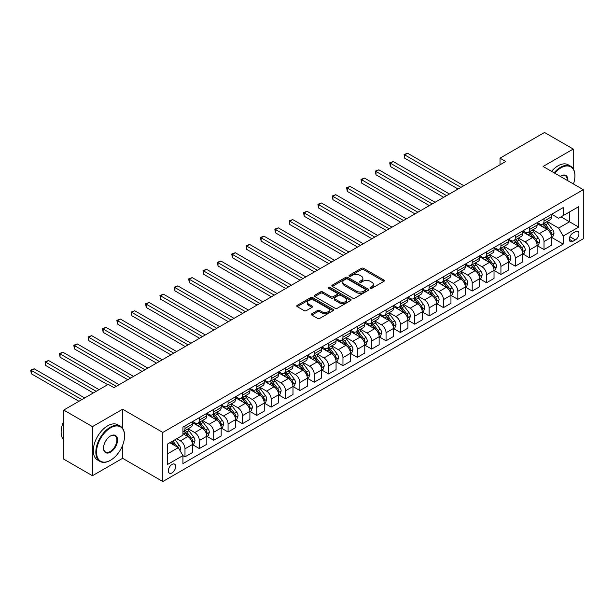 <?xml version="1.0" encoding="UTF-8"?>
<svg xmlns="http://www.w3.org/2000/svg" width="614" height="614" viewBox="0 0 614 614"><rect width="100%" height="100%" fill="white"/><g stroke="black" fill="none" stroke-linecap="round" stroke-linejoin="round"><path stroke-width="0.92" d="M370.334 288.265A1.113 0.645 0 0 0 371.915 288.265L383.896 281.35A1.596 0.921 0 0 0 384.364 280.698A1.596 0.921 0 0 0 383.896 280.045L363.595 268.326A1.596 0.921 0 0 0 361.339 268.326L349.358 275.241A1.113 0.645 0 0 0 349.036 275.701A1.113 0.645 0 0 0 349.358 276.154A1.113 0.645 0 0 0 350.939 276.154L352.49 275.256A5.104 2.947 0 0 1 359.704 275.256L361.4 276.239A5.104 2.947 0 0 1 362.889 278.319A5.104 2.947 0 0 1 361.4 280.406L359.85 281.296A1.113 0.645 0 0 0 359.52 281.757A1.113 0.645 0 0 0 359.85 282.21A1.113 0.645 0 0 0 361.423 282.21L362.974 281.312A5.104 2.947 0 0 1 370.196 281.312L371.884 282.294A5.104 2.947 0 0 1 373.381 284.374A5.104 2.947 0 0 1 371.884 286.454L370.334 287.352A1.113 0.645 0 0 0 370.004 287.812A1.113 0.645 0 0 0 370.334 288.265L370.334 287.352M172.012 472.903A5.196 3.001 120 0 0 175.404 468.321A5.196 3.001 120 0 0 174.606 464.153A5.196 3.001 120 0 0 172.012 464.414A5.196 3.001 120 0 0 168.612 468.996A5.196 3.001 120 0 0 169.41 473.164A5.196 3.001 120 0 0 172.012 472.903M311.835 313.769A1.596 0.921 0 0 0 311.367 314.422A1.596 0.921 0 0 0 311.835 315.074L317.53 318.359A1.596 0.921 0 0 0 319.787 318.359L333.095 310.676A1.596 0.921 0 0 0 333.563 310.024A1.596 0.921 0 0 0 333.095 309.372L312.795 297.66A1.596 0.921 0 0 0 310.538 297.66L297.23 305.342A1.596 0.921 0 0 0 296.762 305.987A1.596 0.921 0 0 0 297.23 306.639L304.114 310.615A1.596 0.921 0 0 0 306.363 310.615L312.058 307.322A1.596 0.921 0 0 0 312.526 306.67A1.596 0.921 0 0 0 312.058 306.025L308.65 304.053A4.267 2.464 0 0 1 307.399 302.311A4.267 2.464 0 0 1 310.032 300.039A4.267 2.464 0 0 1 314.683 300.568L328.045 308.282A4.267 2.464 0 0 1 329.296 310.024A4.267 2.464 0 0 1 326.663 312.303A4.267 2.464 0 0 1 322.012 311.766L319.787 310.484A1.596 0.921 0 0 0 317.53 310.484L311.835 313.769L311.835 315.074M122.608 409.231L92.453 426.638L63.733 410.06L63.733 459.142L92.453 475.727L122.608 458.313L162.817 481.529L162.817 432.44L122.608 409.231L122.608 428.342M573.246 168.766L573.246 149.056L543.091 166.463L583.3 189.68L162.817 432.44M573.246 149.056L544.526 132.47L500.011 158.174L500.011 164.805M63.733 410.06L108.248 384.356L113.989 387.672L505.752 161.49L500.011 158.174M352.605 298.112A1.596 0.921 0 0 0 354.854 298.112L368.162 290.43A1.596 0.921 0 0 0 368.63 289.777A1.596 0.921 0 0 0 368.162 289.125L347.862 277.405A1.596 0.921 0 0 0 345.613 277.405L332.304 285.088A1.596 0.921 0 0 0 331.836 285.74A1.596 0.921 0 0 0 332.304 286.393L352.605 298.112M328.858 288.503A1.113 0.645 0 0 1 329.994 288.664L329.994 287.337L350.625 299.248A1.596 0.921 0 0 1 351.093 299.901A1.596 0.921 0 0 1 350.625 300.553L337.324 308.236A1.596 0.921 0 0 1 335.067 308.236L314.767 296.516L314.767 295.211A1.596 0.921 0 0 0 314.299 295.864A1.596 0.921 0 0 0 314.767 296.516M314.767 295.211L320.462 291.926A1.596 0.921 0 0 1 322.718 291.926L330.954 296.677A1.596 0.921 0 0 0 333.202 296.677L336.986 294.497A1.596 0.921 0 0 0 337.447 293.845A1.596 0.921 0 0 0 336.986 293.193L328.413 288.25A1.113 0.645 0 0 1 328.083 287.789A1.113 0.645 0 0 1 328.774 287.198A1.113 0.645 0 0 1 329.994 287.337M575.372 231.67L572.847 233.128A5.035 2.909 120 0 0 569.554 237.564A5.035 2.909 120 0 0 570.329 241.601A5.035 2.909 120 0 0 572.847 241.348L575.372 239.89A5.035 2.909 120 0 0 578.664 235.454A5.035 2.909 120 0 0 577.889 231.417A5.035 2.909 120 0 0 575.372 231.67M162.817 481.529L583.3 238.762L583.3 189.68M551.648 214.255L558.602 218.269L563.191 215.614L563.191 207.593L182.926 427.137L182.926 435.165L167.415 444.114L167.415 464.545L182.926 455.596L182.926 463.616L563.191 244.073L563.191 236.045L558.602 228.086L547.174 221.493M563.191 215.614L578.703 206.665L578.703 227.088L563.191 236.045M92.453 426.638L92.453 475.727M561.012 216.872L569.516 221.784L569.516 211.968L578.703 206.665M558.602 228.086L569.516 221.784L578.703 227.088M167.415 453.938L178.329 447.637L169.825 442.725M182.926 455.657L184.991 456.854L184.991 448.826A6.501 3.753 -120 0 0 180.393 440.867L176.717 438.741M184.991 456.854L192.458 452.541L192.458 444.513A6.501 3.753 -120 0 0 187.861 436.554L182.926 433.707M192.635 444.682L199.35 448.565L199.35 440.537A6.501 3.753 -120 0 0 194.753 432.578L188.16 428.764M199.35 448.565L206.818 444.252L206.818 436.224A6.501 3.753 -120 0 0 202.221 428.265L192.458 422.624M206.995 436.393L213.71 440.269L213.71 432.248A6.501 3.753 -120 0 0 209.121 424.289L202.52 420.475M213.71 440.269L221.178 435.963L221.178 427.935A6.501 3.753 -120 0 0 216.588 419.976L206.818 414.335M221.355 428.096L228.07 431.98L228.07 423.952A6.501 3.753 -120 0 0 223.481 415.993L216.88 412.186M228.07 431.98L235.538 427.666L235.538 419.646A6.501 3.753 -120 0 0 230.948 411.687L221.178 406.046M235.715 419.807L242.438 423.691L242.438 415.663A6.501 3.753 -120 0 0 237.841 407.704L231.24 403.897M242.438 423.691L249.898 419.377L249.898 411.349A6.501 3.753 -120 0 0 245.308 403.39L235.538 397.757M250.075 411.518L256.798 415.394L256.798 407.374A6.501 3.753 -120 0 0 252.201 399.415L245.6 395.6M256.798 415.394L264.266 411.088L264.266 403.06A6.501 3.753 -120 0 0 259.668 395.101L249.898 389.46M264.434 403.229L271.158 407.105L271.158 399.085A6.501 3.753 -120 0 0 266.56 391.118L259.96 387.311M271.158 407.105L278.626 402.792L278.626 394.771A6.501 3.753 -120 0 0 274.028 386.812L264.266 381.171M278.794 394.932L285.518 398.816L285.518 390.788A6.501 3.753 -120 0 0 280.92 382.829L274.32 379.022M285.518 398.816L292.985 394.503L292.985 386.475A6.501 3.753 -120 0 0 288.388 378.516L278.626 372.882M293.154 386.643L299.878 390.527L299.878 382.499A6.501 3.753 -120 0 0 295.28 374.54L288.68 370.733M299.878 390.527L307.345 386.214L307.345 378.186A6.501 3.753 -120 0 0 302.748 370.227L292.985 364.593M307.514 378.354L314.238 382.23L314.238 374.21A6.501 3.753 -120 0 0 309.64 366.251L303.047 362.437M314.238 382.23L321.705 377.925L321.705 369.897A6.501 3.753 -120 0 0 317.108 361.938L307.345 356.297M321.874 370.065L328.597 373.941L328.597 365.913A6.501 3.753 -120 0 0 324 357.954L317.407 354.148M328.597 373.941L336.065 369.628L336.065 361.608A6.501 3.753 -120 0 0 331.468 353.649L321.705 348.008M336.242 361.769L342.957 365.652L342.957 357.624A6.501 3.753 -120 0 0 338.36 349.665L331.767 345.859M342.957 365.652L350.425 361.339L350.425 353.311A6.501 3.753 -120 0 0 345.828 345.352L336.065 339.719M350.602 353.48L357.317 357.363L357.317 349.335A6.501 3.753 -120 0 0 352.728 341.376L346.127 337.562M357.317 357.363L364.785 353.05L364.785 345.022A6.501 3.753 -120 0 0 360.195 337.063L350.425 331.422M364.962 345.191L371.677 349.067L371.677 341.046A6.501 3.753 -120 0 0 367.088 333.087L360.487 329.273M371.677 349.067L379.145 344.761L379.145 336.733A6.501 3.753 -120 0 0 374.555 328.774L364.785 323.133M379.322 336.894L386.045 340.778L386.045 332.75A6.501 3.753 -120 0 0 381.447 324.791L374.847 320.984M386.045 340.778L393.513 336.464L393.513 328.444A6.501 3.753 -120 0 0 388.915 320.485L379.145 314.844M393.681 328.605L400.405 332.489L400.405 324.461A6.501 3.753 -120 0 0 395.807 316.502L389.207 312.695M400.405 332.489L407.873 328.175L407.873 320.147A6.501 3.753 -120 0 0 403.275 312.188L393.513 306.555M408.041 320.316L414.765 324.2L414.765 316.172A6.501 3.753 -120 0 0 410.167 308.213L403.567 304.398M414.765 324.2L422.232 319.886L422.232 311.858A6.501 3.753 -120 0 0 417.635 303.899L407.873 298.258M422.401 312.027L429.125 315.903L429.125 307.883A6.501 3.753 -120 0 0 424.527 299.916L417.927 296.109M429.125 315.903L436.592 311.597L436.592 303.569A6.501 3.753 -120 0 0 431.995 295.61L422.232 289.969M436.761 303.73L443.485 307.614L443.485 299.586A6.501 3.753 -120 0 0 438.887 291.627L432.294 287.82M443.485 307.614L450.952 303.301L450.952 295.28A6.501 3.753 -120 0 0 446.355 287.314L436.592 281.68M451.121 295.441L457.844 299.325L457.844 291.297A6.501 3.753 -120 0 0 453.247 283.338L446.654 279.531M457.844 299.325L465.312 295.012L465.312 286.984A6.501 3.753 -120 0 0 460.715 279.025L450.952 273.391M465.481 287.152L472.204 291.028L472.204 283.008A6.501 3.753 -120 0 0 467.607 275.049L461.014 271.234M472.204 291.028L479.672 286.723L479.672 278.695A6.501 3.753 -120 0 0 475.075 270.736L465.312 265.094M479.849 278.863L486.564 282.739L486.564 274.711A6.501 3.753 -120 0 0 481.975 266.752L475.374 262.945M486.564 282.739L494.032 278.426L494.032 270.406A6.501 3.753 -120 0 0 489.435 262.447L479.672 256.805M494.209 270.567L500.924 274.45L500.924 266.422A6.501 3.753 -120 0 0 496.335 258.463L489.734 254.656M500.924 274.45L508.392 270.137L508.392 262.109A6.501 3.753 -120 0 0 503.802 254.15L494.032 248.517M508.569 262.278L515.284 266.161L515.284 258.133A6.501 3.753 -120 0 0 510.694 250.174L504.094 246.36M515.284 266.161L522.752 261.848L522.752 253.82A6.501 3.753 -120 0 0 518.162 245.861L508.392 240.227M522.928 253.989L529.652 257.865L529.652 249.844A6.501 3.753 -120 0 0 525.054 241.885L518.454 238.071M529.652 257.865L537.12 253.559L537.12 245.531A6.501 3.753 -120 0 0 532.522 237.572L522.752 231.931M537.288 245.7L544.012 249.576L544.012 241.548A6.501 3.753 -120 0 0 539.414 233.589L532.814 229.782M544.012 249.576L551.479 245.262L551.479 237.242A6.501 3.753 -120 0 0 546.882 229.283L537.12 223.642M537.288 222.544L539.414 223.772A6.501 3.753 -120 0 0 542.661 224.095A6.501 3.753 -120 0 0 544.012 221.124L544.012 218.668M522.928 230.841L525.054 232.069A6.501 3.753 -120 0 0 528.301 232.384A6.501 3.753 -120 0 0 529.652 229.413L529.652 226.957M508.569 239.13L510.694 240.358A6.501 3.753 -120 0 0 513.941 240.68A6.501 3.753 -120 0 0 515.284 237.702L515.284 235.246M494.209 247.419L496.335 248.647A6.501 3.753 -120 0 0 499.581 248.969A6.501 3.753 -120 0 0 500.924 245.991L500.924 243.543M479.849 255.708L481.975 256.936A6.501 3.753 -120 0 0 485.221 257.258A6.501 3.753 -120 0 0 486.564 254.288L486.564 251.832M465.481 264.005L467.607 265.233A6.501 3.753 -120 0 0 470.861 265.555A6.501 3.753 -120 0 0 472.204 262.577L472.204 260.121M451.121 272.294L453.247 273.522A6.501 3.753 -120 0 0 456.501 273.844A6.501 3.753 -120 0 0 457.844 270.866L457.844 268.41M436.761 280.583L438.887 281.811A6.501 3.753 -120 0 0 442.141 282.133A6.501 3.753 -120 0 0 443.485 279.155L443.485 276.707M422.401 288.879L424.527 290.1A6.501 3.753 -120 0 0 427.774 290.422A6.501 3.753 -120 0 0 429.125 287.452L429.125 284.996M408.041 297.168L410.167 298.396A6.501 3.753 -120 0 0 413.414 298.719A6.501 3.753 -120 0 0 414.765 295.741L414.765 293.285M393.681 305.457L395.807 306.685A6.501 3.753 -120 0 0 399.054 307.008A6.501 3.753 -120 0 0 400.405 304.03L400.405 301.574M379.322 313.746L381.447 314.974A6.501 3.753 -120 0 0 384.694 315.297A6.501 3.753 -120 0 0 386.045 312.326L386.045 309.87M364.962 322.043L367.088 323.263A6.501 3.753 -120 0 0 370.334 323.586A6.501 3.753 -120 0 0 371.677 320.615L371.677 318.159M350.602 330.332L352.728 331.56A6.501 3.753 -120 0 0 355.974 331.882A6.501 3.753 -120 0 0 357.317 328.904L357.317 326.448M336.242 338.621L338.36 339.849A6.501 3.753 -120 0 0 341.614 340.171A6.501 3.753 -120 0 0 342.957 337.193L342.957 334.745M321.874 346.91L324 348.138A6.501 3.753 -120 0 0 327.254 348.46A6.501 3.753 -120 0 0 328.597 345.49L328.597 343.034M307.514 355.207L309.64 356.435A6.501 3.753 -120 0 0 312.894 356.757A6.501 3.753 -120 0 0 314.238 353.779L314.238 351.323M293.154 363.496L295.28 364.724A6.501 3.753 -120 0 0 298.534 365.046A6.501 3.753 -120 0 0 299.878 362.068L299.878 359.612M278.794 371.785L280.92 373.013A6.501 3.753 -120 0 0 284.167 373.335A6.501 3.753 -120 0 0 285.518 370.357L285.518 367.909M264.434 380.074L266.56 381.302A6.501 3.753 -120 0 0 269.807 381.624A6.501 3.753 -120 0 0 271.158 378.654L271.158 376.198M250.075 388.37L252.201 389.598A6.501 3.753 -120 0 0 255.447 389.921A6.501 3.753 -120 0 0 256.798 386.943L256.798 384.487M235.715 396.659L237.841 397.887A6.501 3.753 -120 0 0 241.087 398.21A6.501 3.753 -120 0 0 242.438 395.232L242.438 392.776M221.355 404.948L223.481 406.176A6.501 3.753 -120 0 0 226.727 406.499A6.501 3.753 -120 0 0 228.07 403.521L228.07 401.072M206.995 413.245L209.121 414.465A6.501 3.753 -120 0 0 212.367 414.788A6.501 3.753 -120 0 0 213.71 411.817L213.71 409.361M192.635 421.534L194.753 422.762A6.501 3.753 -120 0 0 198.007 423.084A6.501 3.753 -120 0 0 199.35 420.106L199.35 417.65M551.648 237.403L563.191 244.073M542.661 224.095L550.129 219.781A6.501 3.753 -120 0 0 551.479 216.811L551.479 214.355M528.301 232.384L535.769 228.078A6.501 3.753 -120 0 0 537.12 225.1L537.12 222.644M513.941 240.68L521.409 236.367A6.501 3.753 -120 0 0 522.752 233.389L522.752 230.941M499.581 248.969L507.049 244.656A6.501 3.753 -120 0 0 508.392 241.686L508.392 239.23M485.221 257.258L492.689 252.953A6.501 3.753 -120 0 0 494.032 249.975L494.032 247.519M470.861 265.555L478.329 261.242A6.501 3.753 -120 0 0 479.672 258.264L479.672 255.808M456.501 273.844L463.969 269.531A6.501 3.753 -120 0 0 465.312 266.553L465.312 264.104M442.141 282.133L449.609 277.82A6.501 3.753 -120 0 0 450.952 274.849L450.952 272.393M427.774 290.422L435.242 286.116A6.501 3.753 -120 0 0 436.592 283.138L436.592 280.682M413.414 298.719L420.882 294.405A6.501 3.753 -120 0 0 422.232 291.427L422.232 288.971M399.054 307.008L406.522 302.694A6.501 3.753 -120 0 0 407.873 299.724L407.873 297.268M384.694 315.297L392.162 310.983A6.501 3.753 -120 0 0 393.513 308.013L393.513 305.557M370.334 323.586L377.802 319.28A6.501 3.753 -120 0 0 379.145 316.302L379.145 313.846M355.974 331.882L363.442 327.569A6.501 3.753 -120 0 0 364.785 324.591L364.785 322.143M341.614 340.171L349.082 335.858A6.501 3.753 -120 0 0 350.425 332.888L350.425 330.432M327.254 348.46L334.722 344.147A6.501 3.753 -120 0 0 336.065 341.177L336.065 338.721M312.894 356.757L320.362 352.444A6.501 3.753 -120 0 0 321.705 349.466L321.705 347.01M298.534 365.046L306.002 360.733A6.501 3.753 -120 0 0 307.345 357.755L307.345 355.306M284.167 373.335L291.635 369.022A6.501 3.753 -120 0 0 292.985 366.051L292.985 363.595M269.807 381.624L277.275 377.318A6.501 3.753 -120 0 0 278.626 374.34L278.626 371.884M255.447 389.921L262.915 385.607A6.501 3.753 -120 0 0 264.266 382.629L264.266 380.173M241.087 398.21L248.555 393.896A6.501 3.753 -120 0 0 249.898 390.918L249.898 388.47M226.727 406.499L234.195 402.185A6.501 3.753 -120 0 0 235.538 399.215L235.538 396.759M212.367 414.788L219.835 410.482A6.501 3.753 -120 0 0 221.178 407.504L221.178 405.048M198.007 423.084L205.475 418.771A6.501 3.753 -120 0 0 206.818 415.793L206.818 413.345M182.926 431.634A6.501 3.753 -120 0 0 183.647 431.373L191.115 427.06A6.501 3.753 -120 0 0 192.458 424.09L192.458 421.634M183.647 431.373A6.501 3.753 -120 0 0 184.991 428.395L184.991 425.947M178.329 447.637L182.926 455.596M122.608 458.313L122.608 445.327M370.779 288.419L371.884 287.782A5.104 2.947 0 0 0 373.381 285.702L373.381 284.374M362.889 278.319L362.889 279.646A5.104 2.947 0 0 1 361.4 281.726L360.295 282.371M383.873 281.358L363.595 269.653A1.596 0.921 0 0 0 361.339 269.653L349.803 276.315M368.139 290.445L347.862 278.733A1.596 0.921 0 0 0 345.613 278.733L332.327 286.408M365.345 290.23A1.113 0.645 0 0 0 365.668 289.777A1.113 0.645 0 0 0 365.345 289.324L347.524 279.032A1.113 0.645 0 0 0 345.951 279.032L344.316 279.976A5.104 2.947 0 0 0 342.819 282.064A5.104 2.947 0 0 0 344.316 284.144L356.488 291.174A5.104 2.947 0 0 0 363.711 291.174L365.345 290.23L365.345 291.558A1.113 0.645 0 0 0 365.668 291.105L365.668 289.777M342.819 282.064L342.819 283.392A5.104 2.947 0 0 0 344.316 285.472L344.316 284.144M365.345 291.558L363.711 292.502A5.104 2.947 0 0 1 356.488 292.502L344.316 285.472M314.79 296.531L320.462 293.254L320.462 291.926M337.447 293.845L337.447 295.173A1.596 0.921 0 0 1 336.986 295.825L333.202 298.005A1.596 0.921 0 0 1 330.954 298.005L322.718 293.254A1.596 0.921 0 0 0 320.462 293.254M329.994 288.664L350.609 300.568M339.496 301.612A4.267 2.464 0 0 0 344.139 302.142A4.267 2.464 0 0 0 346.772 299.87A4.267 2.464 0 0 0 345.528 298.128L340.816 295.411A1.596 0.921 0 0 0 338.56 295.411L334.783 297.59A1.596 0.921 0 0 0 334.315 298.243A1.596 0.921 0 0 0 334.783 298.895L339.496 301.612L339.496 302.94A4.267 2.464 0 0 0 344.139 303.469A4.267 2.464 0 0 0 346.772 301.198L346.772 299.87M334.315 298.243L334.315 299.571A1.596 0.921 0 0 0 334.783 300.223L334.783 298.895M339.496 302.94L334.783 300.223M329.296 310.024L329.296 311.352A4.267 2.464 0 0 1 326.663 313.631A4.267 2.464 0 0 1 322.012 313.094L319.787 311.812A1.596 0.921 0 0 0 317.53 311.812L311.858 315.082M307.399 302.311L307.399 303.638A4.267 2.464 0 0 0 308.65 305.381L308.65 304.053M312.042 307.338L308.65 305.381M333.072 310.692L312.795 298.98A1.596 0.921 0 0 0 310.538 298.98L297.253 306.655M551.479 237.503L552.853 236.705L554.005 233.389A4.306 2.487 -120 0 0 552.631 229.728L547.934 223.458A12.426 7.176 -120 0 0 546.583 221.838M541.909 226.412A12.426 7.176 -120 0 0 539.368 223.749M551.088 234.87L551.679 233.573A4.306 2.487 -120 0 0 550.443 230.987L545.754 224.716A12.426 7.176 -120 0 0 544.395 223.097M543.236 223.765A10.315 5.956 60 0 1 544.933 225.691L548.908 230.994M463.816 185.704L407.581 153.231L404.71 154.889L404.71 158.205L458.075 189.02M543.022 223.887A12.426 7.176 60 0 1 544.372 225.515L547.496 229.682M404.71 158.205L404.081 154.528L460.945 187.362M404.081 154.528L407.581 153.231M537.12 245.792L538.493 245.001L539.645 241.686A4.306 2.487 -120 0 0 538.271 238.017L533.574 231.747A12.426 7.176 -120 0 0 532.215 230.127M527.549 234.702A12.426 7.176 -120 0 0 525.008 232.038M536.72 243.159L537.319 241.87A4.306 2.487 -120 0 0 536.083 239.276L531.394 233.013A12.426 7.176 -120 0 0 530.035 231.386M528.877 232.054A10.315 5.956 60 0 1 530.573 233.98L534.548 239.283M449.456 193.993L393.221 161.528L390.351 163.186L390.351 166.501L443.715 197.309M528.654 232.184A12.426 7.176 60 0 1 530.012 233.804L533.136 237.971M390.351 166.501L389.721 162.817L446.585 195.651M389.721 162.817L393.221 161.528M522.752 254.089L524.133 253.29L525.285 249.975A4.306 2.487 -120 0 0 523.911 246.306L519.214 240.043A12.426 7.176 -120 0 0 517.855 238.416M513.189 242.99A12.426 7.176 -120 0 0 510.648 240.327M522.361 251.448L522.959 250.159A4.306 2.487 -120 0 0 521.723 247.565L517.034 241.302A12.426 7.176 -120 0 0 515.676 239.675M514.517 240.343A10.315 5.956 60 0 1 516.213 242.269L520.181 247.572M435.096 202.282L378.861 169.817L375.991 171.475L375.991 174.79L429.355 205.598M514.294 240.473A12.426 7.176 60 0 1 515.653 242.1L518.776 246.26M375.991 174.79L375.354 171.106L432.225 203.94M375.354 171.106L378.861 169.817M508.392 262.378L509.774 261.579L510.925 258.264A4.306 2.487 -120 0 0 509.551 254.595L504.854 248.332A12.426 7.176 -120 0 0 503.495 246.705M498.829 251.279A12.426 7.176 -120 0 0 496.281 248.616M508.001 259.737L508.599 258.448A4.306 2.487 -120 0 0 507.364 255.861L502.674 249.591A12.426 7.176 -120 0 0 501.316 247.972M500.157 248.639A10.315 5.956 60 0 1 501.853 250.558L505.821 255.861M420.736 210.571L364.501 178.106L361.631 179.764L361.631 183.079L414.995 213.895M499.934 248.762A12.426 7.176 60 0 1 501.293 250.389L504.416 254.557M361.631 183.079L360.994 179.403L417.865 212.229M360.994 179.403L364.501 178.106M494.032 270.667L495.414 269.876L496.557 266.553A4.306 2.487 -120 0 0 495.183 262.892L490.494 256.621A12.426 7.176 -120 0 0 489.135 255.002M484.469 259.576A12.426 7.176 -120 0 0 481.921 256.913M493.641 268.034L494.239 266.737A4.306 2.487 -120 0 0 493.004 264.15L488.307 257.88A12.426 7.176 -120 0 0 486.956 256.261M485.797 256.928A10.315 5.956 60 0 1 487.493 258.855L491.461 264.158M406.376 218.868L350.141 186.395L347.271 188.053L347.271 191.376L400.635 222.184M485.574 257.059A12.426 7.176 60 0 1 486.933 258.678L490.049 262.846M347.271 191.376L346.634 187.692L403.505 220.526M346.634 187.692L350.141 186.395M573.453 183.993A19.825 11.443 120 0 0 574.911 175.949A19.825 11.443 120 0 0 560.897 167.86A19.825 11.443 120 0 0 554.665 173.148M554.058 172.803A20.308 11.727 -60 0 1 560.551 167.261A20.308 11.727 -60 0 1 570.705 166.256A20.308 11.727 -60 0 1 574.911 175.55A20.308 11.727 -60 0 1 574.911 175.757M560.237 176.364A9.908 5.726 -60 0 1 560.897 175.949L560.897 175.949A9.908 5.726 -60 0 1 567.873 180.777M551.533 171.344A20.308 11.727 -60 0 1 558.026 165.803A20.308 11.727 -60 0 1 568.18 164.798L570.705 166.256M567.206 180.393A9.425 5.442 120 0 0 565.264 175.681A9.425 5.442 120 0 0 560.72 176.057M110.198 460.439L110.543 460.239A19.825 11.443 120 0 0 124.565 435.963A19.825 11.443 120 0 0 110.543 427.866A19.825 11.443 120 0 0 96.528 452.142A19.825 11.443 120 0 0 110.543 460.239L110.198 460.439A20.308 11.727 -60 0 1 100.044 461.444A20.308 11.727 -60 0 1 96.935 445.165A20.308 11.727 -60 0 1 110.198 427.267A20.308 11.727 -60 0 1 120.352 426.262A20.308 11.727 -60 0 1 124.565 435.564A20.308 11.727 -60 0 1 124.558 435.763M110.543 452.142A9.908 5.726 -60 0 1 103.536 448.097A9.908 5.726 -60 0 1 110.543 435.963L110.543 435.963A9.908 5.726 -60 0 1 117.55 440.008A9.908 5.726 -60 0 1 110.543 452.142M103.543 447.898A9.425 5.442 120 0 0 105.493 452.011A9.425 5.442 120 0 0 110.198 451.543A9.425 5.442 120 0 0 116.361 443.239A9.425 5.442 120 0 0 114.91 435.694A9.425 5.442 120 0 0 110.374 436.063M100.044 461.444L97.519 459.978A20.308 11.727 -60 0 1 94.402 443.707A20.308 11.727 -60 0 1 107.673 425.809A20.308 11.727 -60 0 1 117.827 424.804L120.352 426.262M63.733 440.108A20.308 11.727 -60 0 1 63.733 421.127M479.672 278.963L481.054 278.165L482.197 274.849A4.306 2.487 -120 0 0 480.823 271.181L476.134 264.918A12.426 7.176 -120 0 0 474.775 263.291M470.109 267.865A12.426 7.176 -120 0 0 467.561 265.202M479.281 276.323L479.879 275.034A4.306 2.487 -120 0 0 478.644 272.439L473.947 266.177A12.426 7.176 -120 0 0 472.596 264.55M471.437 265.217A10.315 5.956 60 0 1 473.133 267.144L477.101 272.447M392.016 227.157L335.781 194.692L332.903 196.35L332.903 199.665L386.267 230.473M471.214 265.348A12.426 7.176 60 0 1 472.573 266.967L475.689 271.135M332.903 199.665L332.274 195.981L389.146 228.815M332.274 195.981L335.781 194.692M465.312 287.252L466.694 286.454L467.837 283.138A4.306 2.487 -120 0 0 466.463 279.47L461.774 273.207A12.426 7.176 -120 0 0 460.416 271.58M455.749 276.154A12.426 7.176 -120 0 0 453.201 273.491M464.921 284.612L465.512 283.323A4.306 2.487 -120 0 0 464.284 280.728L459.587 274.466A12.426 7.176 -120 0 0 458.236 272.839M457.077 273.506A10.315 5.956 60 0 1 458.765 275.433L462.741 280.736M377.656 235.446L321.421 202.981L318.543 204.639L318.543 207.954L371.907 238.762M456.854 273.637A12.426 7.176 60 0 1 458.213 275.264L461.329 279.431M318.543 207.954L317.914 204.27L374.786 237.104M317.914 204.27L321.421 202.981M450.952 295.541L452.334 294.743L453.477 291.427A4.306 2.487 -120 0 0 452.104 287.766L447.414 281.496A12.426 7.176 -120 0 0 446.056 279.869M441.389 284.451A12.426 7.176 -120 0 0 438.841 281.788M450.561 292.901L451.152 291.612A4.306 2.487 -120 0 0 449.924 289.025L445.227 282.755A12.426 7.176 -120 0 0 443.868 281.135M442.717 281.803A10.315 5.956 60 0 1 444.406 283.729L448.381 289.025M363.296 243.743L307.054 211.27L304.183 212.928L304.183 216.243L357.548 247.058M442.494 281.926A12.426 7.176 60 0 1 443.853 283.553L446.969 287.72M304.183 216.243L303.554 212.567L360.418 245.4M303.554 212.567L307.054 211.27M436.592 303.83L437.966 303.04L439.117 299.724A4.306 2.487 -120 0 0 437.744 296.055L433.047 289.785A12.426 7.176 -120 0 0 431.696 288.166M427.022 292.74A12.426 7.176 -120 0 0 424.481 290.077M436.201 301.198L436.792 299.901A4.306 2.487 -120 0 0 435.564 297.314L430.867 291.051A12.426 7.176 -120 0 0 429.508 289.424M428.357 290.092A10.315 5.956 60 0 1 430.046 292.018L434.021 297.322M348.936 252.032L292.694 219.559L289.823 221.224L289.823 224.54L343.188 255.347M428.135 290.222A12.426 7.176 60 0 1 429.485 291.842L432.609 296.009M289.823 224.54L289.194 220.856L346.058 253.689M289.194 220.856L292.694 219.559M422.232 312.127L423.606 311.329L424.758 308.013A4.306 2.487 -120 0 0 423.384 304.344L418.687 298.082A12.426 7.176 -120 0 0 417.336 296.455M412.662 301.029A12.426 7.176 -120 0 0 410.121 298.366M421.841 309.487L422.432 308.197A4.306 2.487 -120 0 0 421.204 305.603L416.507 299.34A12.426 7.176 -120 0 0 415.148 297.713M413.997 298.381A10.315 5.956 60 0 1 415.686 300.307L419.661 305.611M334.569 260.321L278.334 227.855L275.463 229.513L275.463 232.829L328.828 263.636M413.775 298.511A12.426 7.176 60 0 1 415.125 300.139L418.249 304.298M275.463 232.829L274.834 229.145L331.698 261.978M274.834 229.145L278.334 227.855M407.873 320.416L409.246 319.618L410.398 316.302A4.306 2.487 -120 0 0 409.024 312.633L404.327 306.371A12.426 7.176 -120 0 0 402.976 304.744M398.302 309.318A12.426 7.176 -120 0 0 395.761 306.655M407.481 317.776L408.072 316.486A4.306 2.487 -120 0 0 406.836 313.9L402.147 307.629A12.426 7.176 -120 0 0 400.788 306.002M399.63 306.67A10.315 5.956 60 0 1 401.326 308.596L405.301 313.9M320.209 268.61L263.974 236.144L261.103 237.802L261.103 241.118L314.468 271.925M399.407 306.8A12.426 7.176 60 0 1 400.765 308.428L403.889 312.595M261.103 241.118L260.474 237.441L317.338 270.267M260.474 237.441L263.974 236.144M393.513 328.705L394.886 327.907L396.038 324.591A4.306 2.487 -120 0 0 394.664 320.93L389.967 314.66A12.426 7.176 -120 0 0 388.608 313.04M383.942 317.615A12.426 7.176 -120 0 0 381.401 314.951M393.113 326.072L393.712 324.775A4.306 2.487 -120 0 0 392.476 322.189L387.787 315.918A12.426 7.176 -120 0 0 386.429 314.299M385.27 314.967A10.315 5.956 60 0 1 386.966 316.893L390.941 322.197M305.849 276.906L249.614 244.433L246.744 246.091L246.744 249.407L300.108 280.222M385.047 315.089A12.426 7.176 60 0 1 386.406 316.717L389.529 320.884M246.744 249.407L246.114 245.73L302.978 278.564M246.114 245.73L249.614 244.433M379.145 336.994L380.526 336.203L381.678 332.888A4.306 2.487 -120 0 0 380.304 329.219L375.607 322.949A12.426 7.176 -120 0 0 374.248 321.329M369.582 325.904A12.426 7.176 -120 0 0 367.042 323.24M378.754 334.361L379.352 333.072A4.306 2.487 -120 0 0 378.117 330.478L373.427 324.215A12.426 7.176 -120 0 0 372.069 322.588M370.91 323.256A10.315 5.956 60 0 1 372.606 325.182L376.574 330.486M291.489 285.195L235.254 252.73L232.384 254.388L232.384 257.703L285.748 288.511M370.687 323.386A12.426 7.176 60 0 1 372.046 325.006L375.169 329.173M232.384 257.703L231.747 254.019L288.618 286.853M231.747 254.019L235.254 252.73M364.785 345.291L366.167 344.492L367.318 341.177A4.306 2.487 -120 0 0 365.944 337.508L361.247 331.245A12.426 7.176 -120 0 0 359.888 329.618M355.222 334.193A12.426 7.176 -120 0 0 352.674 331.529M364.394 342.65L364.992 341.361A4.306 2.487 -120 0 0 363.757 338.767L359.067 332.504A12.426 7.176 -120 0 0 357.709 330.877M356.55 331.545A10.315 5.956 60 0 1 358.246 333.471L362.214 338.774M277.129 293.484L220.894 261.019L218.024 262.677L218.024 265.992L271.388 296.8M356.327 331.675A12.426 7.176 60 0 1 357.686 333.302L360.809 337.462M218.024 265.992L217.387 262.308L274.258 295.142M217.387 262.308L220.894 261.019M350.425 353.58L351.807 352.781L352.95 349.466A4.306 2.487 -120 0 0 351.576 345.797L346.887 339.534A12.426 7.176 -120 0 0 345.528 337.907M340.862 342.482A12.426 7.176 -120 0 0 338.314 339.818M350.034 350.939L350.632 349.65A4.306 2.487 -120 0 0 349.397 347.063L344.7 340.793A12.426 7.176 -120 0 0 343.349 339.174M342.19 339.841A10.315 5.956 60 0 1 343.886 341.76L347.854 347.063M262.769 301.773L206.534 269.308L203.664 270.966L203.664 274.281L257.02 305.097M341.967 339.964A12.426 7.176 60 0 1 343.326 341.591L346.442 345.759M203.664 274.281L203.027 270.605L259.899 303.431M203.027 270.605L206.534 269.308M336.065 361.869L337.447 361.078L338.59 357.755A4.306 2.487 -120 0 0 337.216 354.094L332.527 347.823A12.426 7.176 -120 0 0 331.169 346.204M326.502 350.778A12.426 7.176 -120 0 0 323.954 348.115M335.674 359.236L336.272 357.939A4.306 2.487 -120 0 0 335.037 355.352L330.34 349.082A12.426 7.176 -120 0 0 328.989 347.463M327.83 348.13A10.315 5.956 60 0 1 329.526 350.057L333.494 355.36M248.409 310.07L192.174 277.597L189.296 279.255L189.296 282.578L242.66 313.386M327.607 348.261A12.426 7.176 60 0 1 328.966 349.88L332.082 354.048M189.296 282.578L188.667 278.894L245.539 311.728M188.667 278.894L192.174 277.597M321.705 370.165L323.087 369.367L324.23 366.051A4.306 2.487 -120 0 0 322.857 362.383L318.167 356.12A12.426 7.176 -120 0 0 316.809 354.493M312.142 359.067A12.426 7.176 -120 0 0 309.594 356.404M321.314 367.525L321.905 366.236A4.306 2.487 -120 0 0 320.677 363.642L315.98 357.379A12.426 7.176 -120 0 0 314.629 355.752M313.47 356.419A10.315 5.956 60 0 1 315.159 358.346L319.134 363.649M234.049 318.359L177.814 285.894L174.936 287.552L174.936 290.867L228.301 321.675M313.247 356.55A12.426 7.176 60 0 1 314.606 358.169L317.722 362.337M174.936 290.867L174.307 287.183L231.179 320.017M174.307 287.183L177.814 285.894M307.345 378.454L308.727 377.656L309.87 374.34A4.306 2.487 -120 0 0 308.497 370.672L303.807 364.409A12.426 7.176 -120 0 0 302.449 362.782M297.782 367.356A12.426 7.176 -120 0 0 295.234 364.693M306.954 375.814L307.545 374.525A4.306 2.487 -120 0 0 306.317 371.93L301.62 365.668A12.426 7.176 -120 0 0 300.261 364.041M299.11 364.708A10.315 5.956 60 0 1 300.799 366.635L304.774 371.938M219.689 326.648L163.447 294.183L160.576 295.841L160.576 299.156L213.941 329.964M298.888 364.839A12.426 7.176 60 0 1 300.238 366.466L303.362 370.633M160.576 299.156L159.947 295.472L216.811 328.306M159.947 295.472L163.447 294.183M292.985 386.743L294.359 385.945L295.511 382.629A4.306 2.487 -120 0 0 294.137 378.968L289.44 372.698A12.426 7.176 -120 0 0 288.089 371.071M283.415 375.653A12.426 7.176 -120 0 0 280.874 372.99M292.594 384.103L293.185 382.814A4.306 2.487 -120 0 0 291.957 380.227L287.26 373.957A12.426 7.176 -120 0 0 285.901 372.337M284.75 373.005A10.315 5.956 60 0 1 286.439 374.931L290.414 380.227M205.329 334.945L149.087 302.472L146.216 304.13L146.216 307.445L199.581 338.26M284.528 373.128A12.426 7.176 60 0 1 285.878 374.755L289.002 378.922M146.216 307.445L145.587 303.769L202.451 336.602M145.587 303.769L149.087 302.472M278.626 395.032L279.999 394.242L281.151 390.918A4.306 2.487 -120 0 0 279.777 387.257L275.08 380.987A12.426 7.176 -120 0 0 273.729 379.368M269.055 383.942A12.426 7.176 -120 0 0 266.514 381.279M278.234 392.4L278.825 391.103A4.306 2.487 -120 0 0 277.597 388.516L272.9 382.253A12.426 7.176 -120 0 0 271.541 380.626M270.39 381.294A10.315 5.956 60 0 1 272.079 383.22L276.054 388.524M190.962 343.234L134.727 310.761L131.857 312.426L131.857 315.742L185.221 346.549M270.168 381.424A12.426 7.176 60 0 1 271.518 383.044L274.642 387.211M131.857 315.742L131.227 312.058L188.091 344.891M131.227 312.058L134.727 310.761M264.266 403.329L265.639 402.531L266.791 399.215A4.306 2.487 -120 0 0 265.417 395.546L260.72 389.284A12.426 7.176 -120 0 0 259.369 387.657M254.695 392.231A12.426 7.176 -120 0 0 252.154 389.568M263.866 400.689L264.465 399.399A4.306 2.487 -120 0 0 263.229 396.805L258.54 390.542A12.426 7.176 -120 0 0 257.182 388.915M256.023 389.583A10.315 5.956 60 0 1 257.719 391.509L261.694 396.813M176.602 351.523L120.367 319.057L117.497 320.715L117.497 324.031L170.861 354.838M255.8 389.713A12.426 7.176 60 0 1 257.159 391.341L260.282 395.5M117.497 324.031L116.867 320.347L173.731 353.18M116.867 320.347L120.367 319.057M249.898 411.618L251.279 410.82L252.431 407.504A4.306 2.487 -120 0 0 251.057 403.835L246.36 397.573A12.426 7.176 -120 0 0 245.001 395.946M240.335 400.52A12.426 7.176 -120 0 0 237.795 397.857M249.507 408.978L250.105 407.688A4.306 2.487 -120 0 0 248.87 405.102L244.18 398.831A12.426 7.176 -120 0 0 242.822 397.204M241.663 397.872A10.315 5.956 60 0 1 243.359 399.798L247.335 405.102M162.242 359.812L106.007 327.346L103.137 329.004L103.137 332.32L156.501 363.127M241.44 398.002A12.426 7.176 60 0 1 242.799 399.63L245.922 403.797M103.137 332.32L102.507 328.643L159.371 361.469M102.507 328.643L106.007 327.346M235.538 419.907L236.92 419.109L238.071 415.793A4.306 2.487 -120 0 0 236.697 412.132L232 405.862A12.426 7.176 -120 0 0 230.641 404.242M225.975 408.817A12.426 7.176 -120 0 0 223.427 406.153M235.147 417.274L235.745 415.977A4.306 2.487 -120 0 0 234.51 413.391L229.82 407.12A12.426 7.176 -120 0 0 228.462 405.501M227.303 406.169A10.315 5.956 60 0 1 228.999 408.095L232.967 413.399M147.882 368.108L91.647 335.635L88.777 337.293L88.777 340.609L142.141 371.424M227.08 406.291A12.426 7.176 60 0 1 228.439 407.919L231.562 412.086M88.777 340.609L88.14 336.933L145.011 369.766M88.14 336.933L91.647 335.635M221.178 428.196L222.56 427.405L223.711 424.09A4.306 2.487 -120 0 0 222.337 420.421L217.64 414.151A12.426 7.176 -120 0 0 216.281 412.531M211.615 417.106A12.426 7.176 -120 0 0 209.067 414.442M220.787 425.563L221.385 424.266A4.306 2.487 -120 0 0 220.15 421.68L215.453 415.417A12.426 7.176 -120 0 0 214.102 413.79M212.943 414.458A10.315 5.956 60 0 1 214.639 416.384L218.607 421.688M133.522 376.397L77.287 343.932L74.417 345.59L74.417 348.906L127.781 379.713M212.72 414.588A12.426 7.176 60 0 1 214.079 416.208L217.195 420.375M74.417 348.906L73.78 345.221L130.652 378.055M73.78 345.221L77.287 343.932M206.818 436.493L208.2 435.694L209.343 432.379A4.306 2.487 -120 0 0 207.969 428.71L203.28 422.447A12.426 7.176 -120 0 0 201.922 420.82M197.255 425.395A12.426 7.176 -120 0 0 194.707 422.731M206.427 433.852L207.025 432.563A4.306 2.487 -120 0 0 205.79 429.969L201.093 423.706A12.426 7.176 -120 0 0 199.742 422.079M198.583 422.747A10.315 5.956 60 0 1 200.279 424.673L204.247 429.977M119.162 384.686L62.927 352.221L60.057 353.879L60.057 357.194L107.673 384.686M198.36 422.877A12.426 7.176 60 0 1 199.719 424.504L202.835 428.664M60.057 357.194L59.42 353.51L116.292 386.344M59.42 353.51L62.927 352.221M192.458 444.782L193.84 443.983L194.983 440.668A4.306 2.487 -120 0 0 193.61 436.999L188.92 430.736A12.426 7.176 -120 0 0 187.562 429.109M192.067 442.141L192.658 440.852A4.306 2.487 -120 0 0 191.43 438.266L186.733 431.995A12.426 7.176 -120 0 0 185.382 430.376M184.223 431.043A10.315 5.956 60 0 1 185.919 432.962L189.887 438.266M99.054 389.66L48.567 360.51L45.689 362.168L45.689 365.483L93.313 392.975M184 431.166A12.426 7.176 60 0 1 185.359 432.793L188.475 436.961M45.689 365.483L45.06 361.807L96.183 391.318M45.06 361.807L48.567 360.51M180.048 450.615L180.623 448.957A4.306 2.487 -120 0 0 179.25 445.296L175.059 439.701M84.694 397.956L34.207 368.799L31.329 370.457L31.329 373.78L78.953 401.272M177.461 447.13A4.306 2.487 -120 0 0 177.07 446.555L172.879 440.959M171.805 441.581L174.813 445.603M171.498 441.758L174.054 445.165M31.329 373.78L30.7 370.096L81.823 399.614M30.7 370.096L34.207 368.799M180.393 440.867L187.861 436.554M194.753 432.578L202.221 428.265M209.121 424.289L216.588 419.976M223.481 415.993L230.948 411.687M237.841 407.704L245.308 403.39M252.201 399.415L259.668 395.101M266.56 391.118L274.028 386.812M280.92 382.829L288.388 378.516M295.28 374.54L302.748 370.227M309.64 366.251L317.108 361.938M324 357.954L331.468 353.649M338.36 349.665L345.828 345.352M352.728 341.376L360.195 337.063M367.088 333.087L374.555 328.774M381.447 324.791L388.915 320.485M395.807 316.502L403.275 312.188M410.167 308.213L417.635 303.899M424.527 299.916L431.995 295.61M438.887 291.627L446.355 287.314M453.247 283.338L460.715 279.025M467.607 275.049L475.075 270.736M481.975 266.752L489.435 262.447M496.335 258.463L503.802 254.15M510.694 250.174L518.162 245.861M525.054 241.885L532.522 237.572M539.414 233.589L546.882 229.283M544.012 221.124L551.479 216.811M544.012 241.548L551.479 237.242M529.652 249.844L537.12 245.531M529.652 229.413L537.12 225.1M515.284 258.133L522.752 253.82M515.284 237.702L522.752 233.389M500.924 266.422L508.392 262.109M500.924 245.991L508.392 241.686M486.564 274.711L494.032 270.406M486.564 254.288L494.032 249.975M472.204 283.008L479.672 278.695M472.204 262.577L479.672 258.264M457.844 291.297L465.312 286.984M457.844 270.866L465.312 266.553M443.485 299.586L450.952 295.28M443.485 279.155L450.952 274.849M429.125 307.883L436.592 303.569M429.125 287.452L436.592 283.138M414.765 316.172L422.232 311.858M414.765 295.741L422.232 291.427M400.405 324.461L407.873 320.147M400.405 304.03L407.873 299.724M386.045 332.75L393.513 328.444M386.045 312.326L393.513 308.013M371.677 341.046L379.145 336.733M371.677 320.615L379.145 316.302M357.317 349.335L364.785 345.022M357.317 328.904L364.785 324.591M342.957 357.624L350.425 353.311M342.957 337.193L350.425 332.888M328.597 365.913L336.065 361.608M328.597 345.49L336.065 341.177M314.238 374.21L321.705 369.897M314.238 353.779L321.705 349.466M299.878 382.499L307.345 378.186M299.878 362.068L307.345 357.755M285.518 390.788L292.985 386.475M285.518 370.357L292.985 366.051M271.158 399.085L278.626 394.771M271.158 378.654L278.626 374.34M256.798 407.374L264.266 403.06M256.798 386.943L264.266 382.629M242.438 415.663L249.898 411.349M242.438 395.232L249.898 390.918M228.07 423.952L235.538 419.646M228.07 403.521L235.538 399.215M213.71 432.248L221.178 427.935M213.71 411.817L221.178 407.504M199.35 440.537L206.818 436.224M199.35 420.106L206.818 415.793M184.991 448.826L192.458 444.513M184.991 428.395L192.458 424.09M569.861 236.712L575.372 239.89M569.285 239.299L572.847 241.348M371.884 287.782L371.884 286.454M359.85 282.21L359.85 281.296M361.4 281.726L361.4 280.406M349.358 276.154L349.358 275.241M361.339 269.653L361.339 268.326M363.595 269.653L363.595 268.326M383.896 281.35L383.896 280.045M332.304 286.393L332.304 285.088M345.613 278.733L345.613 277.405M347.862 278.733L347.862 277.405M368.162 290.43L368.162 289.125M356.488 292.502L356.488 291.174M363.711 292.502L363.711 291.174M322.718 293.254L322.718 291.926M330.954 298.005L330.954 296.677M333.202 298.005L333.202 296.677M336.986 295.825L336.986 294.497M350.625 300.553L350.625 299.248M317.53 311.812L317.53 310.484M319.787 311.812L319.787 310.484M322.012 313.094L322.012 311.766M312.058 307.322L312.058 306.025M297.23 306.639L297.23 305.342M310.538 298.98L310.538 297.66M312.795 298.98L312.795 297.66M333.095 310.676L333.095 309.372M551.157 235.101L553.974 233.473M545.754 224.716L547.934 223.458M542.369 226.673L544.372 225.515M550.443 230.987L552.631 229.728M550.106 232.668L551.679 233.573M536.797 243.397L539.614 241.762M531.394 233.013L533.574 231.747M528.009 234.962L530.012 233.804M536.083 239.276L538.271 238.017M535.746 240.957L537.319 241.87M522.437 251.686L525.254 250.059M517.034 241.302L519.214 240.043M513.649 243.259L515.653 242.1M521.723 247.565L523.911 246.306M521.386 249.246L522.959 250.159M508.07 259.975L510.894 258.348M502.674 249.591L504.854 248.332M499.289 251.548L501.293 250.389M507.364 255.861L509.551 254.595M507.026 257.542L508.599 258.448M493.71 268.264L496.534 266.637M488.307 257.88L490.494 256.621M484.922 259.837L486.933 258.678M493.004 264.15L495.183 262.892M492.666 265.831L494.239 266.737M479.35 276.561L482.174 274.934M473.947 266.177L476.134 264.918M470.562 268.126L472.573 266.967M478.644 272.439L480.823 271.181M478.306 274.12L479.879 275.034M464.99 284.85L467.814 283.223M459.587 274.466L461.774 273.207M456.202 276.423L458.213 275.264M464.284 280.728L466.463 279.47M463.938 282.417L465.512 283.323M450.63 293.139L453.447 291.512M445.227 282.755L447.414 281.496M441.842 284.712L443.853 283.553M449.924 289.025L452.104 287.766M449.578 290.706L451.152 291.612M436.27 301.436L439.087 299.801M430.867 291.051L433.047 289.785M427.482 293.001L429.485 291.842M435.564 297.314L437.744 296.055M435.219 298.995L436.792 299.901M421.91 309.725L424.727 308.098M416.507 299.34L418.687 298.082M413.122 301.29L415.125 300.139M421.204 305.603L423.384 304.344M420.859 307.284L422.432 308.197M407.55 318.014L410.367 316.387M402.147 307.629L404.327 306.371M398.762 309.586L400.765 308.428M406.836 313.9L409.024 312.633M406.499 315.581L408.072 316.486M393.19 326.303L396.007 324.676M387.787 315.918L389.967 314.66M384.402 317.875L386.406 316.717M392.476 322.189L394.664 320.93M392.139 323.87L393.712 324.775M378.83 334.599L381.647 332.965M373.427 324.215L375.607 322.949M370.042 326.164L372.046 325.006M378.117 330.478L380.304 329.219M377.779 332.159L379.352 333.072M364.463 342.888L367.287 341.261M359.067 332.504L361.247 331.245M355.675 334.461L357.686 333.302M363.757 338.767L365.944 337.508M363.419 340.448L364.992 341.361M350.103 351.177L352.927 349.55M344.7 340.793L346.887 339.534M341.315 342.75L343.326 341.591M349.397 347.063L351.576 345.797M349.059 348.744L350.632 349.65M335.743 359.466L338.567 357.839M330.34 349.082L332.527 347.823M326.955 351.039L328.966 349.88M335.037 355.352L337.216 354.094M334.691 357.033L336.272 357.939M321.383 367.763L324.207 366.136M315.98 357.379L318.167 356.12M312.595 359.328L314.606 358.169M320.677 363.642L322.857 362.383M320.331 365.322L321.905 366.236M307.023 376.052L309.84 374.425M301.62 365.668L303.807 364.409M298.235 367.625L300.238 366.466M306.317 371.93L308.497 370.672M305.972 373.611L307.545 374.525M292.663 384.341L295.48 382.714M287.26 373.957L289.44 372.698M283.875 375.914L285.878 374.755M291.957 380.227L294.137 378.968M291.612 381.908L293.185 382.814M278.303 392.63L281.12 391.003M272.9 382.253L275.08 380.987M269.515 384.203L271.518 383.044M277.597 388.516L279.777 387.257M277.252 390.197L278.825 391.103M263.943 400.927L266.76 399.3M258.54 390.542L260.72 389.284M255.155 392.492L257.159 391.341M263.229 396.805L265.417 395.546M262.892 398.486L264.465 399.399M249.583 409.216L252.4 407.589M244.18 398.831L246.36 397.573M240.795 400.788L242.799 399.63M248.87 405.102L251.057 403.835M248.532 406.783L250.105 407.688M235.216 417.505L238.04 415.878M229.82 407.12L232 405.862M226.436 409.077L228.439 407.919M234.51 413.391L236.697 412.132M234.172 415.072L235.745 415.977M220.856 425.801L223.68 424.167M215.453 415.417L217.64 414.151M212.068 417.366L214.079 416.208M220.15 421.68L222.337 420.421M219.812 423.361L221.385 424.266M206.496 434.09L209.32 432.463M201.093 423.706L203.28 422.447M197.708 425.663L199.719 424.504M205.79 429.969L207.969 428.71M205.452 431.65L207.025 432.563M192.136 442.379L194.96 440.752M186.733 431.995L188.92 430.736M183.348 433.952L185.359 432.793M191.43 438.266L193.61 436.999M191.084 439.946L192.658 440.852M179.503 449.671L180.6 449.041M177.07 446.555L179.25 445.296M574.911 175.949L574.911 175.55M124.565 435.963L124.565 435.564"/></g></svg>
